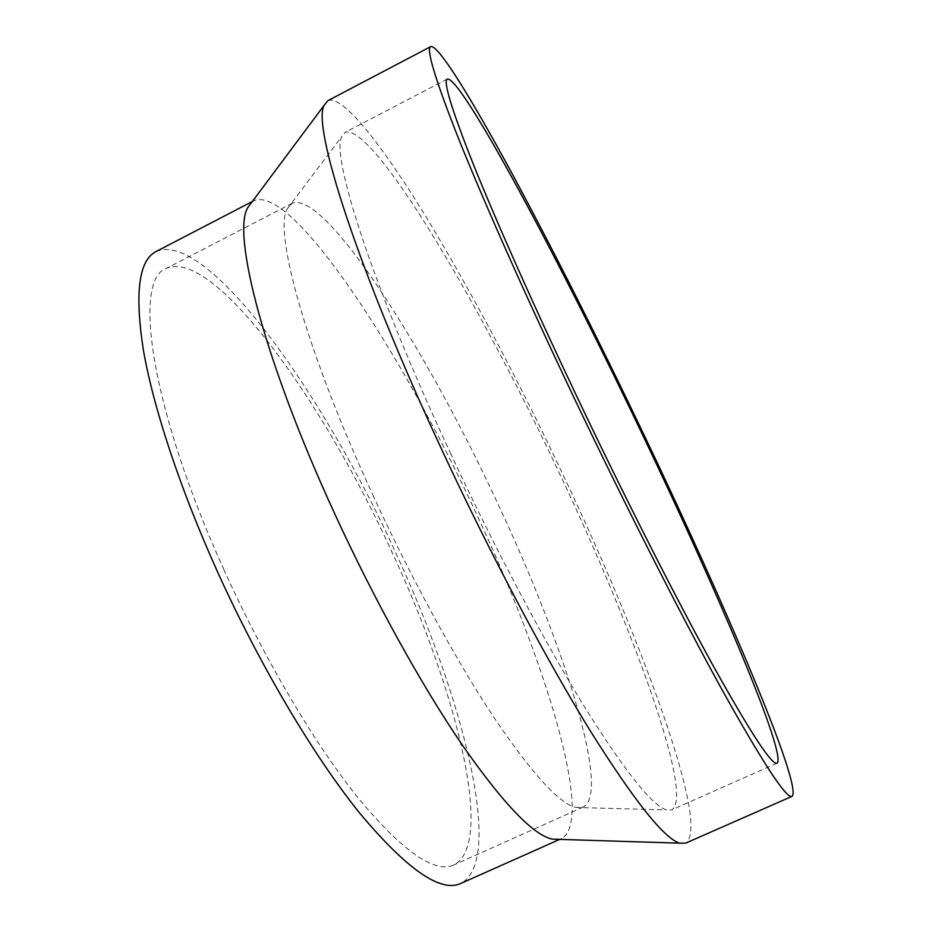 <?xml version="1.0" encoding="UTF-8"?>
<svg xmlns="http://www.w3.org/2000/svg" width="932" height="932" viewBox="0 0 932 932"><rect width="100%" height="100%" fill="white"/><g stroke="black" fill="none" stroke-linecap="round" stroke-linejoin="round"><path stroke-width="0.7" stroke-dasharray="4.66 3.5" d="M451.018 454.373C372.357 286.287 330.487 154.712 341.893 136.352L345.166 132.309C373.581 123.21 481.425 306.838 560.388 475.332C632.968 628.436 694.585 795.87 671.727 809.885L666.52 809.92C652.33 805.831 625.023 771.533 584.609 707.027C544.777 642.334 494.869 548.365 451.018 454.373M373.895 497.245C306.08 350.933 273.344 230.856 287.289 208.838L292.252 203.246C325.163 190 426.681 350.129 497.513 503.035C562.777 641.566 611.404 791.955 583.257 807.065L575.801 807.473C559.165 803.57 531.776 773.432 493.657 717.058C456.307 660.637 411.758 579.296 373.895 497.245M224.076 570C150.635 408.624 132.6 279.414 166.257 268.439C213.603 247.574 323.486 401.354 392.547 553.363C456.622 690.868 495.381 843.984 453.768 865.013C434.592 873.668 402.81 851.464 358.447 798.375C315.156 744.598 264.152 658.749 224.076 570M251.931 202.058L254.121 200.59C293.067 185.002 402.531 353.741 476.636 514.313C545.057 659.903 594.849 820.614 561.588 838.555L559.072 839.348M156.052 251.535C206.927 229.621 323.183 393.188 395.855 553.037C463.32 697.788 505.062 860.702 460.641 883.524M327.831 100.679C342.673 94.47 382.038 145.008 426.099 216.911C472.209 293.231 518.052 379.58 563.627 475.949C642.206 641.705 710.871 826.742 685.661 843.145M447.383 78.999L345.166 132.309M287.289 208.838L341.893 136.352M292.252 203.246L166.257 268.439M561.588 838.555L559.748 839.371M254.121 200.59L252.339 201.51M583.257 807.065L453.768 865.013M575.801 807.473L666.52 809.92M777.09 763.133L671.727 809.885"/><path stroke-width="1.4" d="M575.568 393.828C533.022 304.135 495.952 220.569 473.514 164.731C451.624 109.463 442.91 80.898 447.383 78.999C462.121 77.193 562.497 266.482 643.01 435.733C716.638 589.711 787.121 754.71 777.09 763.133C772.162 765.743 750.994 733.542 713.597 666.52C676.317 598.938 624.021 495.929 575.568 393.828M559.072 839.348L552.198 839.138C533.069 834.944 502.954 803.361 461.829 744.365C421.579 685.265 374.268 599.917 334.623 513.555C263.779 359.927 231.672 233 247.819 207.568L251.931 202.058M559.748 839.371L460.641 883.524C440.417 892.74 406.783 869.3 359.764 813.205C313.851 756.271 259.585 665.04 217.016 570.699C179.655 487.704 153.291 407.121 143.377 350.036C134.569 293.056 138.798 260.226 156.052 251.535L252.339 201.51M792.083 796.324L685.661 843.145L679.847 843.169C664.388 838.777 634.517 801.299 590.212 730.746C546.513 659.868 491.513 556.369 443.283 452.894C356.886 268.101 311.801 125.168 324.196 105.211L327.831 100.679L430.77 46.6C438.168 44.34 471.487 98.675 511.866 173.212C554.342 252.153 598.717 340.075 645.002 436.968C724.712 603.645 802.93 786.107 792.083 796.324C786.794 799.365 763.692 764.287 722.778 691.078C681.898 617.089 624.184 503.443 570.768 390.846C523.959 292.124 483.347 200.462 458.963 139.614C435.232 79.523 425.831 48.522 430.77 46.6M552.198 839.138L679.847 843.169M247.819 207.568L324.196 105.211"/></g></svg>

